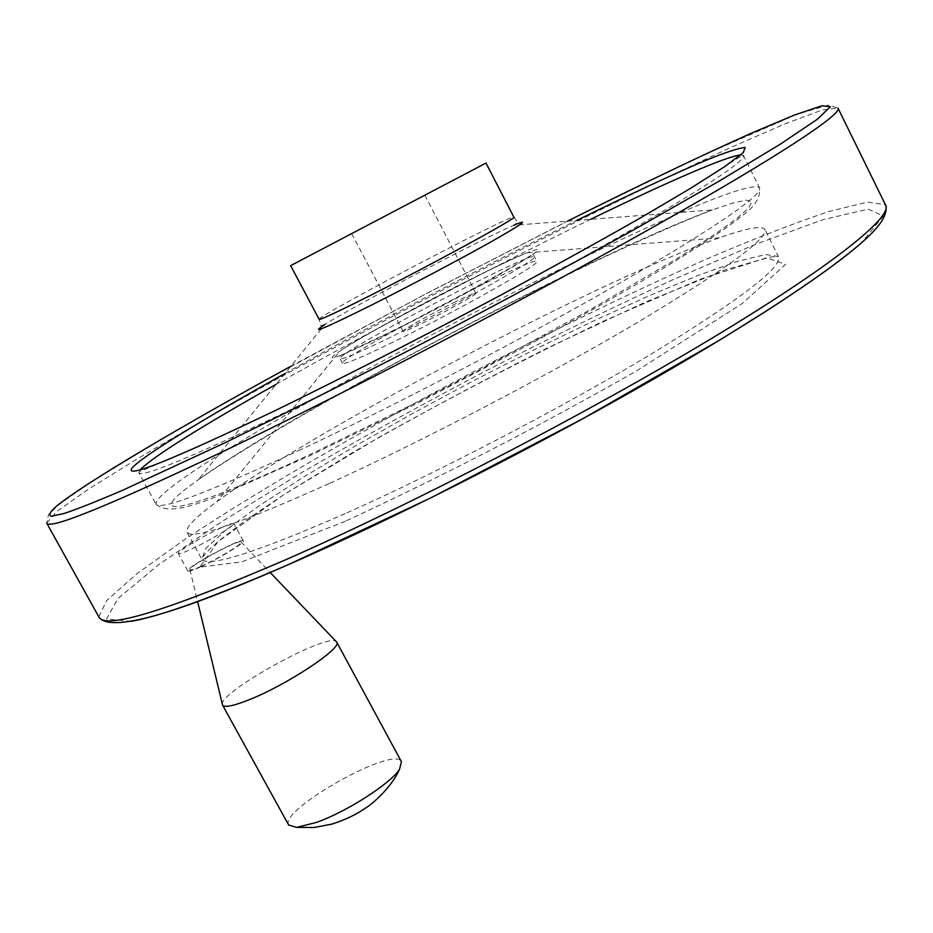<?xml version="1.0" encoding="UTF-8"?>
<svg xmlns="http://www.w3.org/2000/svg" width="933" height="933" viewBox="0 0 933 933"><rect width="100%" height="100%" fill="white"/><g stroke="black" fill="none" stroke-linecap="round" stroke-linejoin="round"><path stroke-width="0.7" stroke-dasharray="4.67 3.5" d="M288.647 825.005C278.769 809.797 394.449 744.989 401.412 761.631M370.424 223.757L424.865 195.184L370.424 223.757M455.794 301.639C432.679 312.917 401.248 330.597 403.103 331.32C402.776 334.446 479.609 294.105 475.83 293.137C474.734 292.822 468.051 295.656 455.794 301.639M222.334 704.427C218.777 692.274 327.121 632.457 336.102 641.461M290.641 265.648L486 163.077M221.424 527.646C203.744 535.612 176.197 552.126 178.296 553.561C179.019 554.202 183.031 552.872 190.367 549.56C208.269 541.537 236.142 524.789 233.81 523.518C233.028 522.877 228.9 524.253 221.424 527.646M329.081 483.597C240.341 523.413 193.026 539.706 187.136 532.475C184.967 528.008 194.869 517.733 216.864 501.651C314.386 429.833 600.607 279.562 719.366 237.833C746.038 228.375 761.176 225.494 764.78 229.215C768.932 238.055 725.524 269.719 634.557 324.229C545.164 376.932 420.748 441.81 329.081 483.597M393.143 342.084C361.619 357.374 344.755 364.465 342.551 363.369C335.448 359.158 534.492 254.662 536.685 261.45C543.216 262.441 456.54 311.354 393.143 342.084M200 567.159C192.664 570.425 188.606 571.696 187.848 570.973C184.501 568.244 242.253 536.93 243.268 540.895C245.694 542.353 217.937 559.252 200 567.159M201.213 566.284C193.971 569.492 190.215 570.611 189.935 569.643C188.641 566.378 238.486 539.356 241.006 541.933C244.539 542.644 218.299 558.75 201.213 566.284M319.144 319.319C316.077 316.614 513.208 213.179 513.861 217.156L517.687 222.159L513.885 225.25L712.287 209.937L733.035 202.986L746.587 200.129L752.01 201.773L748.464 208.211L735.391 219.593L712.544 235.862L680.157 256.738L590.356 309.651L478.664 370.448L420.491 400.525L312.322 453.438C174.926 517.733 140.615 519.984 198.181 479.842C294.385 411.021 596.444 252.435 712.287 209.937C682.023 221.646 639.781 240.236 591.056 263.351C518.9 298.14 468.926 324.019 416.818 351.741C325.827 400.339 240.539 450.266 198.181 479.842L324.952 324.439C354.085 305.884 480.25 239.653 513.885 225.25M301.172 449.449C209.528 491.948 161.176 510.293 156.138 504.461C146.213 476.39 733.28 168.173 759.497 187.696C762.996 194.939 716.847 226.509 621.04 282.396C526.865 336.615 396.362 404.759 301.172 449.449M740.604 154.995L743.461 155.519C746.097 161.036 699.132 191.277 602.566 246.219C507.715 299.656 376.92 368.034 282.046 413.82C190.764 457.485 143.029 477.195 138.854 472.949L139.857 469.975M276.133 384.291C370.331 331.133 492.741 266.931 590.612 219.325M284.95 373.48C374.18 323.704 484.635 265.765 576.781 220.398M290.863 366.237L428.422 292.53L567.532 221.109M46.65 523.075L56.668 511.517L88.483 489.207L137.618 458.686C215.208 412.433 320.929 354.05 429.798 296.787C538.819 239.734 647.572 185.597 730.749 147.531L784.595 124.042L821.903 110.106L837.939 108.006L828.259 105.126L796.479 114.467L700.485 156.441L570.996 219.407L423.594 295.085L254.697 386.215L161.386 439.291L89.568 483.084L58.814 504.648L48.516 514.573L46.825 523.355M98.781 616.76L106.677 600.525L136.381 574.133L183.533 540.3C258.674 490.245 362.68 430.125 470.838 373.165C553.537 330.13 631.944 292.169 706.083 259.281C752.873 239.233 793.563 223.384 828.166 211.733L867.235 202.123L885.44 204.747L885.802 205.423M131.343 621.331L106.56 618.952L117.931 598.508L158.867 564.523L222.229 521.36L301.417 472.763C359.998 438.743 421.343 404.852 485.428 371.089C549.77 338.084 612.13 307.68 672.506 279.877L755.194 244.446L822.813 219.722L868.168 209.12L883.364 216.048L861.206 243.058M345.362 521.22L241.857 561.899L199.814 567.147L218.03 541.653L283.224 495.05L379.008 437.309C452.808 396.187 527.017 357.736 601.633 321.967L699.4 279.538L766.658 257.776L785.598 264.354L742.132 303.575L636.049 371.241C538.469 426.661 441.566 476.658 345.362 521.22M345.187 513.628C256.155 552.523 208.351 567.707 201.761 559.194L205.89 548.406L225.821 530.084L259.024 505.908L302.828 477.498L354.598 446.371L411.826 413.925L472.156 381.445L533.303 350.155L592.933 321.244L648.645 295.936L697.872 275.503L737.828 261.275L765.62 254.546L778.39 256.458C783.242 266.698 740.487 299.446 650.138 354.703C561.281 408.036 437.111 472.728 345.187 513.628M385.294 334.889C336.591 358.424 321.442 363.847 339.834 351.158C370.471 330.55 491.166 267.176 527.262 252.761C546.213 245.286 539.974 250.825 508.543 269.392C477.323 287.562 424.643 315.576 385.294 334.889M390.589 337.233C359.077 352.569 342.236 359.73 340.079 358.715C333.139 354.808 532.242 250.277 534.271 256.773C540.72 257.59 453.951 306.386 390.589 337.233M351.683 233.6L403.103 331.32M424.865 195.184L475.83 293.137M324.952 324.439L320.742 325.559L319.179 319.366M156.138 504.461C175.451 519.868 222.276 493.51 309.476 455.887L417.517 403.173L533.198 342.458L582.682 315.144C621.436 293.335 654.873 273.696 682.991 256.213C710.141 239.233 730.457 225.285 743.951 214.357C755.462 205.808 760.652 196.921 759.497 187.696L743.461 155.519C746.412 150.714 697.196 187.895 600.292 240.772C504.205 294.63 372.244 363.602 276.879 409.855L196.618 447.537L139.099 471.865L138.854 472.949L156.138 504.461M187.136 532.475L201.761 559.194C201.26 558.4 204.245 554.727 210.695 548.172L218.8 540.942L243.98 521.594L284.029 494.513L353.934 451.77C413.517 417.587 477.696 383.136 546.481 348.441L644.901 302.315L725.419 269.777L770.635 256.972L778.39 256.458L764.78 229.215M719.366 237.833L527.262 252.761C506.106 261.088 459.876 284.215 420.783 304.963C379.544 327.016 352.557 342.411 339.834 351.158L216.864 501.651M342.551 363.369L339.192 357.036L339.449 355.963L386.449 333.839C442.615 306.829 529.874 257.216 528.078 257.146C532.988 254.266 534.831 253.543 533.606 254.966L536.685 261.45M243.268 540.895L233.81 523.518M187.848 570.973L178.296 553.561M189.935 569.643L197.574 601.435M241.006 541.933L270.162 572.454"/><path stroke-width="1.4" d="M336.743 642.196L401.412 761.631L399.569 769.189C390.845 783.428 346.376 812.002 316.065 822.544L296.577 827.384L288.647 825.005M270.162 572.454L336.65 642.021C343.356 647.479 286.851 685.009 248.703 699.925C233.378 705.978 224.678 707.727 222.579 705.161L197.574 601.435M319.179 319.366C320.964 319.669 337.548 311.937 368.932 296.158C432.049 264.424 519.599 216.573 513.861 217.156L486 163.077L290.641 265.648L319.144 319.319M513.885 225.25C530.62 218.147 523.145 223.593 491.434 241.6C460.109 259.222 408.759 286.384 370.506 305.581C323.704 328.824 308.52 335.11 324.952 324.439M139.857 469.975C153.607 456.342 199.032 427.781 276.133 384.291M590.612 219.325C666.08 182.6 726.434 156.149 740.604 154.995M576.781 220.398C629.145 194.729 674.396 173.631 707.109 159.835C726.387 152.079 739.076 147.962 745.164 147.496L743.204 152.697L725.151 166.319L690.467 188.384L639.91 218.205C598.974 241.53 553.001 266.955 502.001 294.466C423.71 336.207 343.624 377.2 276.098 410.147C171.077 460.389 123.144 479.585 132.299 467.748C142.982 455.771 205.015 418.077 284.95 373.48M567.532 221.109C637.81 185.982 701.756 155.321 752.371 132.731L794.624 114.981L821.798 105.767L830.393 106.747L817.238 119.319L780.186 144.253L718.923 181.27L635.84 228.655C571.066 264.506 501.954 301.709 428.492 340.277C355.415 378.063 287.761 412.129 225.506 442.499L123.191 490.012C97.662 501.009 77.999 508.823 64.225 513.453L51.49 516.241C48.201 515.389 49.904 511.995 56.621 506.048C86.069 482.256 180.944 426.486 290.863 366.237M837.939 108.006C843.49 113.255 779.626 155.869 652.505 227.477C525.78 298.898 349.21 390.997 225.436 450.382C110.584 504.928 51.047 529.256 46.825 523.355L46.65 523.075M838.196 108.52L885.44 204.747C893.919 216.024 833.775 265.089 709.407 339.764C585.399 414.252 409.984 505.208 284.892 560.103C168.581 610.112 106.689 629.25 99.201 617.529L98.781 616.76M861.206 243.058C825.658 274.325 741.712 329.431 630.626 392.187C519.553 454.896 389.411 520.381 291.038 563.462C214.147 596.84 160.908 616.13 131.343 621.331M296.566 827.384L314.048 827.501L331.658 824.166C345.07 819.909 356.406 814.509 365.666 807.955C371.812 804.573 391.837 787.184 399.569 769.189M288.775 825.227L222.579 705.161M885.802 205.423C889.382 221.669 862.652 243.536 826.545 270.232C809.599 282.442 789.691 295.936 766.821 310.701L720.742 339.46L583.09 418.555L430.778 497.895L289.918 563.917C174.763 614.625 111.19 632.492 99.201 617.529L46.825 523.355"/></g></svg>
